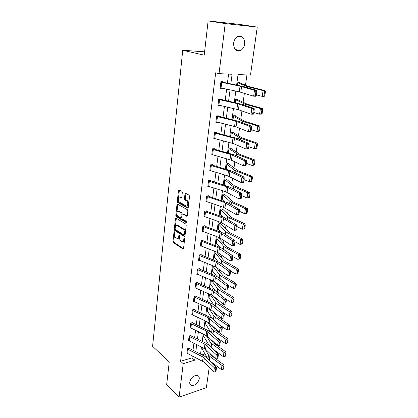<?xml version="1.0" encoding="UTF-8"?>
<svg xmlns="http://www.w3.org/2000/svg" width="418" height="418" viewBox="0 0 418 418"><rect width="100%" height="100%" fill="white"/><g stroke="black" fill="none" stroke-linecap="round" stroke-linejoin="round"><path stroke-width="0.63" d="M174.421 231.771L173.987 232.152L172.989 241.442L173.413 242.654L182.959 248.982L183.554 248.423L184.646 238.955L184.312 238.067L183.883 238.469L183.742 239.697C183.465 241.28 182.818 241.886 181.809 241.505L180.884 240.914C179.865 240.068 179.4 238.756 179.489 236.969L179.322 234.89L178.883 235.277L178.747 236.494C178.476 238.067 177.849 238.668 176.856 238.297L175.957 237.722C174.959 236.891 174.505 235.595 174.588 233.829L174.421 231.771M244.624 44.036C244.091 47.171 242.686 49.345 240.407 50.541C235.904 51.592 233.641 49.105 233.62 43.085C234.122 39.982 235.491 37.813 237.727 36.57C242.351 35.452 244.65 37.939 244.624 44.036M199.234 378.927C197.933 383.269 195.436 385.49 191.737 385.579C190.237 385.156 189.573 383.985 189.751 382.057C191.026 377.731 193.503 375.5 197.181 375.359C198.743 375.766 199.428 376.958 199.234 378.927M182.316 192.52L181.872 191.292L179.123 189.814L178.486 190.451L177.316 201.298L177.744 202.511L187.593 208.101L188.257 207.485L189.526 196.418L189.093 195.18L185.655 193.33L184.991 193.968L184.463 198.681L184.897 199.909L186.632 200.87C188.534 201.878 187.901 207.025 186.026 205.828L179.541 202.166C177.681 201.199 178.246 196.11 180.08 197.244L181.151 197.839L181.799 197.212L182.316 192.52M178.35 199.172L178.131 201.21L178.559 202.422L177.749 202.516L178.564 202.427L188.157 207.856M209.214 367.422L206.346 387.726L179.097 397.1L166.651 384.722L169.253 361.904L152.591 346.287L182.729 50.254L204.214 55.176L208.122 20.9L225.218 23.57L257.258 27.102L250.481 75.115L238.035 74.54L236.625 85.058M179.097 397.1L183.225 363.676L194.689 360.175L195.06 357.338M230.83 83.872L232.089 74.263L219.032 73.657L215.657 72.784L180.597 361.277L183.225 363.676M219.032 73.657L225.218 23.57M176.062 218.165L175.435 218.739L174.306 229.221L174.734 230.433L184.369 236.536L184.986 235.966L186.214 225.276L185.77 224.032L176.062 218.165M175.8 215.38L176.95 204.715L177.577 204.109L187.41 209.726L187.86 210.975L187.321 215.646L186.663 216.242L182.64 213.885L181.997 214.481L181.658 217.532L182.102 218.766L186.261 221.253C186.71 221.968 186.663 222.397 186.125 222.538L176.229 216.592L175.8 215.38L176.605 215.275L177.76 204.627L176.95 204.715M204.595 51.842L182.729 50.254M180.597 361.277L192.034 357.834L192.275 355.927M192.991 350.378L193.915 343.235M194.631 337.66L195.577 330.325M196.298 324.729L197.27 317.194M197.991 311.572L198.989 303.834M199.715 298.186L200.739 290.238M201.471 284.569L202.521 276.408M203.258 270.712L204.339 262.332M205.076 256.61L206.184 247.999M206.926 242.257L208.065 233.411M208.807 227.643L209.977 218.551M210.724 212.762L211.926 203.425M212.678 197.604L213.911 188.011M214.664 182.17L215.934 172.31M216.691 166.442L217.997 156.311M218.755 150.417L220.098 140.004M220.861 134.089L222.24 123.383M223.003 117.448L224.424 106.438M225.192 100.477L226.65 89.159M227.418 83.172L228.589 74.101M189.391 348.539L189.443 348.137L187.53 348.69L186.924 353.524L187.342 353.398M188.555 340.482L189.077 336.396L204.898 344.228L216.242 354.683L218.29 354.182L208.164 344.594L206.293 343.34L191.204 335.994L191.047 335.445L189.119 335.973L188.508 340.889L188.946 340.764M192.62 322.957L192.677 322.544L190.739 323.046L190.112 328.041L190.582 327.916M192.327 310.318L208.493 317.832L220.14 327.759L222.214 327.304L211.816 318.208L194.495 309.973L194.333 309.419L192.384 309.895L191.747 314.979L192.249 314.853M195.964 296.498L196.021 296.069L194.056 296.514L193.409 301.686L193.947 301.561M196.455 283.754L195.901 288.148L195.164 287.736L195.713 283.352L212.213 290.5L224.173 299.852L226.279 299.455L215.594 290.886L197.902 283.049L197.735 282.484L195.76 282.902L195.101 288.164L195.676 288.039M199.423 269.108L199.48 268.664L197.489 269.051L196.821 274.407L197.442 274.281M201.199 255.053L201.257 254.599L199.255 254.954L198.571 260.409L199.24 260.283M200.99 241.071L218.05 247.634L230.517 256.03L232.659 255.722L221.524 248.041L203.237 240.857L203.064 240.282L201.048 240.606L200.353 246.155L201.084 246.035M202.819 226.472L220.067 232.821L232.706 240.872L234.869 240.596L223.573 233.234L205.081 226.29L204.904 225.71L202.876 226.002L202.171 231.65L202.965 231.53M204.078 216.404L204.689 211.612L222.12 217.731L234.942 225.422L237.116 225.182L223.573 217.203L206.957 211.456L206.779 210.871L204.736 211.127L204.015 216.879L204.898 216.764M206.57 196.47L224.215 202.364L237.22 209.674L239.409 209.475L227.784 202.787L208.864 196.35L208.686 195.76L206.633 195.979L205.896 201.837L206.879 201.727M210.567 180.869L210.63 180.372L208.561 180.555L207.814 186.522L208.911 186.418M211.289 165.648L210.651 170.716L209.841 170.419L210.473 165.35L228.521 170.743L241.912 177.253L244.133 177.127L232.157 171.181L212.793 165.293L212.61 164.697L210.526 164.838L209.768 170.915L211.006 170.826M212.464 149.341L230.736 154.477L244.326 160.564L246.563 160.475L234.409 154.921L214.81 149.325L214.627 148.724L212.532 148.824L211.754 155.021L213.17 154.942M215.348 133.3L214.69 138.567L213.859 138.301L214.518 133.039L232.993 137.893L246.787 143.536L249.044 143.489L236.703 138.342L216.869 133.055L216.686 132.449L214.57 132.506L213.781 138.818L215.422 138.76M218.713 116.397L218.781 115.859L216.649 115.875L215.845 122.307L217.788 122.281M220.845 99.494L220.918 98.951L218.771 98.92L217.95 105.477L220.093 105.446M220.866 82.189L240.042 86.15L254.484 90.34L256.788 90.434L243.856 86.625L223.034 82.268L223.092 81.709L220.934 81.63L220.098 88.318L222.266 88.235M213.891 312.377L213.948 311.938M215.745 299.058L215.871 298.133M217.632 285.504L217.825 284.078M219.549 271.71L219.821 269.772M221.503 257.676L221.848 255.199M223.489 243.391L223.912 240.355M225.516 228.85L226.018 225.239M227.575 214.042L228.16 209.836M229.675 198.963L230.344 194.14M231.812 183.606L232.57 178.146M233.991 167.963L234.843 161.834M236.207 152.027L237.158 145.208M238.469 135.782L239.514 128.253M240.773 119.229L241.923 110.958M243.119 102.358L244.378 93.313M245.512 85.152L246.933 74.953M201.91 354.851L205.019 353.915M202.223 349.014L201.946 349.098L202.187 347.316M203.911 336.579L203.618 336.662L203.932 334.322M205.63 323.934L205.322 324.018L205.713 321.108M207.375 311.081L207.051 311.159L207.527 307.658M209.157 298.008L208.812 298.086L209.366 293.974M210.965 284.715L210.604 284.794L211.242 280.044M212.809 271.193L212.422 271.272L213.379 265.958M216.32 251.923L216.885 252.122M214.685 257.436L214.277 257.514L214.998 252.159L216.352 251.918M218.771 238.208L218.833 237.753L216.895 238.061L216.163 243.511L216.597 243.438M220.714 223.907L220.777 223.442L218.828 223.724L218.081 229.268L218.551 229.2M222.689 209.35L222.757 208.88L220.793 209.125L220.035 214.768L220.537 214.706M224.706 194.532L224.769 194.056L222.794 194.266L222.021 200.013L222.569 199.95M225.882 179.04L226.765 179.453L226.817 178.961L224.832 179.134L224.043 184.986L224.649 184.928M228.839 164.086L228.907 163.59L226.906 163.725L226.164 169.238M229.848 147.993L230.976 148.447L231.034 147.935L229.022 148.035L228.343 153.077M231.833 132.031L233.145 132.511L233.202 131.989L231.175 132.046L230.558 136.608M235.334 116.272L235.407 115.744L233.364 115.76L232.821 119.814L233.307 116.293L242.863 121.387L257.791 126.032L259.75 125.949L260.069 127.129L259.285 127.166L258.7 131.048L259.484 131.006L260.069 127.129M237.581 99.73L237.654 99.191L235.6 99.16L235.125 102.692M237.868 82.33L239.885 82.868L239.948 82.32L237.879 82.247L237.476 85.23M208.122 20.9L239.786 24.427L257.258 27.102M205.64 356.831L206.529 356.559M235.815 91.093L234.284 102.504M233.479 108.518L231.99 119.616M231.185 125.604L229.738 136.393M228.939 142.355L227.528 152.852M226.734 158.788L225.365 168.997M224.57 174.912L223.238 184.845M222.449 190.728L221.153 200.394M220.364 206.257L219.105 215.657M218.321 221.493L217.094 230.642M216.315 236.452L215.118 245.361M214.34 251.145L213.18 259.813M212.407 265.571L211.273 274.009M210.505 279.741L209.402 287.955M208.639 293.661L207.563 301.655M206.805 307.334L205.76 315.12M204.998 320.778L203.984 328.355M203.226 333.987L202.239 341.365M201.486 346.971L200.52 354.156M195.786 351.784L196.721 344.62M197.453 339.035L198.414 331.683M199.151 326.071L200.138 318.521M200.875 312.889L201.889 305.135M202.631 299.476L203.671 291.508M204.412 285.823L205.484 277.646M206.231 271.935L207.328 263.533M208.08 257.796L209.209 249.165M209.961 243.407L211.121 234.54M211.879 228.756L213.07 219.643M213.833 213.833L215.056 204.475M215.819 198.639L217.078 189.02M217.846 183.162L219.136 173.277M219.905 167.388L221.237 157.231M222.01 151.321L223.374 140.876M224.152 134.946L225.558 124.209M226.337 118.247L227.779 107.212M228.562 101.229L230.046 89.875M192.034 357.834L194.689 360.175M177.331 201.763L178.512 202.432M220.087 105.493L219.581 105.326M222.251 88.381L220.166 87.78M177.901 238.27C178.779 238.417 179.327 237.785 179.552 236.374L178.747 236.494M179.636 235.632L179.552 236.374M182.88 241.484C183.768 241.614 184.322 240.977 184.552 239.571L183.742 239.697M184.646 238.73L184.552 239.571M174.567 234.111L173.784 241.322L174.207 242.529L183.502 248.673M175.137 228.845L175.534 230.318L184.918 236.254M176.318 218.321L175.32 227.152M175.142 228.709L175.44 229.56L183.904 234.895L184.338 234.493L184.484 233.187C184.578 231.373 184.108 230.046 183.068 229.221L177.211 225.589C176.197 225.203 175.555 225.814 175.283 227.429L175.142 228.709M184.192 234.853L185.148 234.373L184.338 234.493M176.966 225.485L178.016 225.48L183.883 229.101C184.918 229.931 185.388 231.253 185.299 233.066L185.148 234.373M177.854 204.266L177.76 204.627M187.227 215.991L183.032 213.838M186.564 222.204L177.039 216.493L176.229 216.592M178.554 211.487L178.543 211.482C176.725 210.322 176.192 215.359 178.026 216.325L180.273 217.668L180.9 217.078L181.24 214.037L180.801 212.804L178.554 211.487L179.364 211.388L178.397 211.409M180.68 217.616L181.715 216.973L180.9 217.078M179.364 211.388L181.616 212.705L182.055 213.932L181.715 216.973M176.605 215.275L177.039 216.493M179.954 197.186L181.694 197.599M187.013 205.813C188.821 206.623 189.255 201.716 187.452 200.776L186.59 200.849M185.932 193.477L185.284 198.592L185.723 199.82L187.416 200.755M184.913 199.919L185.686 199.825M179.416 189.971L178.408 198.644M222.831 369.376L223.546 369.094L223.98 366.21L223.264 366.492L222.831 369.376L221.368 369.58L210.055 361.058M207.861 358.905L201.999 348.706L202.197 347.321M221.368 369.58L221.984 365.457L209.831 356.397L208.493 354.966L204.846 348.659M223.264 366.492L221.984 365.457L223.771 364.757L223.98 366.21M209.893 353.382L211.607 355.734L214.763 358.074M215.866 358.895L223.771 364.757M187.478 349.093L203.143 357.092L214.345 367.798L216.378 367.265L206.387 357.453L204.533 356.167L189.056 348.246M187.489 349.103L186.987 353.132L203.822 362.03L213.744 371.952L214.345 367.798L215.552 368.942L215.129 371.853L215.944 371.639L216.367 368.728L215.552 368.942M216.367 368.728L216.378 367.265M213.744 371.952L215.129 371.853M224.779 356.423L225.495 356.152L225.939 353.215L225.224 353.487L224.779 356.423L223.306 356.643L212.835 349.014M209.345 345.712L203.676 336.26M223.306 356.643L223.933 352.447L211.628 343.586L210.275 342.19L206.178 335.398M225.224 353.487L223.933 352.447L225.725 351.778L225.939 353.215M211.027 339.594L213.415 342.953L225.725 351.778M226.765 343.241L227.486 342.979L227.935 339.996L227.214 340.252L226.765 343.241L225.271 343.476L215.766 336.793M210.824 332.289L205.379 323.61M225.271 343.476L225.913 339.207L213.462 330.554L212.088 329.196L207.511 321.938M227.214 340.252L225.913 339.207L227.716 338.564L227.935 339.996M212.109 325.544L215.26 329.948L227.716 338.564M191.005 335.868L190.639 335.56M188.565 340.492L205.578 349.218L215.631 358.916L216.242 354.683L217.464 355.833L217.031 358.796L217.851 358.587L218.28 355.629L217.464 355.833M218.28 355.629L218.29 354.182M215.631 358.916L217.031 358.796M190.686 323.464L206.68 331.145L218.175 341.344L220.234 340.863L209.972 331.516L192.243 322.654M190.697 323.469L190.174 327.639L207.365 336.187L217.548 345.644L218.175 341.344L219.403 342.494L218.964 345.508L219.79 345.31L220.229 342.3L219.403 342.494M220.229 342.3L220.234 340.863M217.548 345.644L218.964 345.508M228.782 329.828L229.508 329.577L229.968 326.542L229.242 326.787L228.782 329.828L227.277 330.079L218.875 324.389M212.287 318.62L207.109 310.746L207.537 307.664M227.277 330.079L227.925 325.737L215.322 317.299L213.932 315.977L208.817 308.238M229.242 326.787L227.925 325.737L229.743 325.126L229.968 326.542M213.123 311.227L217.135 316.724L229.743 325.126M230.84 316.175L231.567 315.94L232.037 312.847L231.306 313.077L230.84 316.175L229.315 316.447L222.193 311.802M213.729 304.701L208.869 297.668L209.381 293.979M229.315 316.447L229.978 312.021L217.219 303.808L215.808 302.527L210.087 294.288M231.306 313.077L229.978 312.021L231.802 311.441L232.037 312.847M214.047 296.639L219.042 303.264L231.802 311.441M232.93 302.277L233.662 302.052L234.137 298.901L233.406 299.121L232.93 302.277L231.389 302.564L225.757 299.032M215.186 290.588L210.662 284.365L211.252 280.06L217.721 288.838L219.152 290.082L232.063 298.06L233.902 297.511L234.137 298.901M214.868 281.769L220.981 289.57L233.902 297.511M231.389 302.564L232.063 298.06L233.406 299.121M194.292 309.853L193.874 309.529M191.799 314.555L207.908 322.121L219.502 332.138L220.14 327.759L221.383 328.914L220.934 331.981L221.765 331.793L222.214 328.731L221.383 328.914M222.214 328.731L222.214 327.304M219.502 332.138L220.934 331.981M194.004 296.947L210.338 304.283L222.136 313.934L224.226 313.505L213.687 304.67L195.535 296.179M193.461 301.258L209.742 308.651L221.493 318.391L222.136 313.934L223.395 315.088L222.94 318.208L223.776 318.035L224.231 314.916L223.395 315.088M224.231 314.916L224.226 313.505M221.493 318.391L222.94 318.208M197.688 282.934L197.218 282.594M195.901 288.148L212.908 295.709L223.52 304.393L224.173 299.852L225.443 301.007L224.983 304.189L225.819 304.027L226.284 300.85L225.443 301.007M226.284 300.85L226.279 299.455M223.52 304.393L224.983 304.189M235.062 288.122L235.799 287.913L236.285 284.705L235.543 284.914L235.062 288.122L233.505 288.43L228.369 285.348M216.691 276.308L212.485 270.833M212.496 270.838L213.086 266.454L219.664 274.908L221.112 276.11L234.19 283.848L236.039 283.331L236.285 284.705M215.845 266.961L222.956 275.629L236.039 283.331M233.505 288.43L234.19 283.848L235.543 284.914M197.437 269.5L214.126 276.465L226.248 285.515L228.364 285.144L217.538 276.862L198.926 268.774M197.448 269.505L196.888 273.968L214.826 281.732L225.579 290.139L226.248 285.515L227.533 286.67L227.058 289.909L227.904 289.758L228.38 286.523L227.533 286.67M228.38 286.523L228.364 285.144M225.579 290.139L227.058 289.909M237.231 273.712L237.973 273.518L238.464 270.253L237.722 270.441L237.231 273.712L235.658 274.036L230.501 271.083M218.206 261.825L214.34 257.065M214.941 252.603L221.639 260.733L223.113 261.887L236.353 269.37L238.213 268.889L238.464 270.253M216.874 252.268L223.98 260.675L238.213 268.889M235.658 274.036L236.353 269.37L237.722 270.441M199.198 255.408L216.069 262.18L228.364 270.906L230.496 270.571L219.513 262.582L200.661 254.703M230.031 275.232L227.679 275.619L228.364 270.906L229.66 272.071L229.179 275.368L230.031 275.232L230.511 271.935L229.66 272.071M198.628 259.954L215.442 266.788L227.679 275.619L229.179 275.368M230.511 271.935L230.496 270.571M239.441 259.035L240.183 258.852L240.69 255.529L239.937 255.706L239.441 259.035L237.847 259.379L232.674 256.553M219.727 247.106L216.226 243.062L216.848 238.526L223.656 246.296L225.145 247.409L238.558 254.625L240.428 254.181L240.69 255.529M218.18 237.858L219.293 238.615L227.011 246.996L240.428 254.181M237.847 259.379L238.558 254.625L239.937 255.706M203.017 240.752L202.422 240.387M232.194 260.43L229.822 260.827L230.517 256.03L231.823 257.195L231.332 260.555L232.194 260.43L232.68 257.07L231.823 257.195M200.41 245.695L217.412 252.326L229.822 260.827L231.332 260.555M232.68 257.07L232.659 255.722M242.44 243.919L242.952 240.528L242.2 240.69L241.688 244.081L242.44 243.919L240.084 244.446L234.89 241.75M221.226 232.142L218.144 228.808L218.766 224.184M241.688 244.081L240.084 244.446L240.805 239.603L227.22 232.664L225.704 231.603L218.776 224.194M242.2 240.69L240.805 239.603L242.686 239.2L242.952 240.528M220.072 223.546L221.242 224.294L229.095 232.293L242.686 239.2M204.857 226.19L204.209 225.809M234.393 245.345L232 245.758L232.706 240.872L234.028 242.038L233.531 245.46L234.393 245.345L234.895 241.923L234.028 242.038M202.829 226.478L202.239 231.185L219.419 237.596L232 245.758L233.531 245.46M234.895 241.923L234.869 240.596M244.739 228.698L245.256 225.245L244.504 225.391L243.981 228.85L244.739 228.698L242.356 229.236L237.126 226.66M222.674 216.895L220.098 214.303L220.741 209.601L227.794 216.634L229.33 217.647L243.093 224.299L244.985 223.938L245.256 225.245M221.984 208.974L223.228 209.721L231.217 217.313L244.985 223.938M243.981 228.85L242.356 229.236L243.093 224.299L244.504 225.391M206.732 211.356L206.022 210.965M236.64 229.978L234.221 230.407L234.942 225.422L236.28 226.587L235.773 230.078L236.64 229.978L237.152 226.493L236.28 226.587M204.089 216.409L221.462 222.601L234.221 230.407L235.773 230.078M237.152 226.493L237.116 225.182M247.08 213.19L247.608 209.669L246.85 209.799L246.317 213.326L247.08 213.19L246.573 213.399L244.676 213.734L239.373 211.273M224.032 201.34L222.083 199.532L222.731 194.746M246.317 213.326L244.676 213.734L245.429 208.702L231.483 202.354L229.921 201.387L222.742 194.751M246.85 209.799L245.429 208.702L247.331 208.378L247.608 209.669M223.923 194.145L225.245 194.882L233.38 202.056L247.331 208.378M208.639 196.256L207.856 195.849M238.929 214.319L236.483 214.753L237.22 209.674L238.568 210.844L238.051 214.403L238.929 214.319L239.446 210.761L238.568 210.844M205.959 201.351L223.541 207.323L236.483 214.753L238.051 214.403M239.446 210.761L239.409 209.475M249.462 197.385L250.006 193.795L249.238 193.91L248.7 197.5L249.462 197.385L248.95 197.641L247.038 197.933L241.667 195.593M225.271 185.477L224.111 184.5M224.764 179.625L232.089 185.858L233.672 186.768L247.806 192.808L249.718 192.526L250.006 193.795M226.765 179.453L234.524 185.911L249.718 192.526M248.7 197.5L247.038 197.933L247.806 192.808L249.238 193.91M209.314 181.37L208.686 186.344L207.887 186.031L208.509 181.057L226.347 186.7L239.54 193.623L241.75 193.456L229.952 187.133L209.711 180.456M241.259 198.351L238.793 198.801L239.54 193.623L240.909 194.793L240.381 198.419L241.259 198.351L241.792 194.725L240.909 194.793M208.686 186.344L225.663 191.752L238.793 198.801L240.381 198.419M241.792 194.725L241.75 193.456M251.897 181.271L252.451 177.613L251.678 177.707L251.129 181.37L251.897 181.271L251.37 181.579L249.447 181.83L244.002 179.609M251.129 181.37L249.447 181.83L250.23 176.6L235.904 170.889L234.294 170.037L227.005 164.316L226.169 169.191M226.185 169.196L227.005 164.316M251.678 177.707L250.23 176.6L252.153 176.365L252.451 177.613M227.857 163.663L229.398 164.399L237.826 170.675L252.153 176.365M212.558 165.209L211.576 164.765M243.642 182.07L243.365 182.4L241.144 182.535L241.912 177.253L243.292 178.423L242.754 182.123L243.642 182.07L244.18 178.371L243.292 178.423M210.651 170.716L227.82 175.889L241.144 182.535L242.754 182.123M244.18 178.371L244.133 177.127M254.374 164.844L254.938 161.118L254.165 161.191L253.601 164.927L254.374 164.844L253.836 165.204L251.902 165.408L246.38 163.313M228.353 153.082L228.965 148.547L238.176 154.707L252.702 160.073L254.635 159.89L254.938 161.118M230.976 148.447L240.11 154.54L254.635 159.89M253.601 164.927L251.902 165.408L252.702 160.073L254.165 161.191M214.575 149.247L213.457 148.782M246.066 165.465L245.779 165.852L243.548 165.946L244.326 160.564L245.721 161.735L245.173 165.507L246.066 165.465L246.615 161.698L245.721 161.735M212.48 149.346L211.832 154.508L231.478 160.246L243.548 165.946L245.173 165.507M246.615 161.698L246.563 160.475M256.903 148.092L257.478 144.288L256.699 144.346L256.124 148.155L256.903 148.092L256.354 148.505L254.405 148.662L248.809 146.702M231.102 132.563L240.496 138.206L255.22 143.222L257.169 143.087L257.478 144.288M233.145 132.511L242.44 138.086L257.169 143.087M256.124 148.155L254.405 148.662L255.22 143.222L256.699 144.346M216.629 132.981L215.338 132.485M248.538 148.536L248.245 148.97L245.993 149.027L246.787 143.536L248.198 144.706L247.639 148.557L248.538 148.536L249.102 144.685L248.198 144.706M214.69 138.567L233.74 143.735L245.993 149.027L247.639 148.557M249.102 144.685L249.044 143.489M259.484 131.006L258.92 131.477L256.96 131.581L251.281 129.758M233.798 115.755L235.919 116.512L244.817 121.314L259.75 125.949M258.7 131.048L256.96 131.581L257.791 126.032L259.285 127.166M216.581 116.413L235.297 120.985L249.3 126.163L251.573 126.163L239.039 121.445L217.193 115.87M251.066 131.257L250.758 131.754L248.491 131.769L249.3 126.163L250.727 127.333L250.157 131.262L251.066 131.257L251.636 127.333L250.727 127.333M216.597 116.418L215.928 121.779L236.05 126.894L248.491 131.769L250.157 131.262M251.636 127.333L251.573 126.163M262.117 113.576L262.713 109.615L261.924 109.631L261.328 113.597L262.117 113.576L261.537 114.104L259.568 114.156L253.81 112.479M235.527 99.698L245.272 104.239L260.414 108.497L262.384 108.461L262.713 109.615M235.71 99.165L238.176 99.944L247.242 104.213L262.384 108.461M261.328 113.597L259.568 114.156L260.414 108.497L261.924 109.631M218.703 99.468L237.643 103.737L251.866 108.434L254.154 108.481L241.426 104.207L218.995 98.92M253.637 113.628L253.318 114.187L251.035 114.156L251.866 108.434L253.308 109.61L252.723 113.618L253.637 113.628L254.222 109.626L253.308 109.61M218.018 104.934L238.406 109.725L251.035 114.156L252.723 113.618M254.222 109.626L254.154 108.481M264.803 95.79L265.409 91.751L264.615 91.746L264.009 95.79L264.803 95.79L264.207 96.38L262.227 96.375L256.386 94.855M237.492 85.235L237.821 82.795L247.733 86.745L263.089 90.602L265.075 90.622L265.409 91.751M239.885 82.868L248.548 86.416L265.075 90.622M264.009 95.79L262.227 96.375L263.089 90.602L264.615 91.746M223.034 82.268L220.929 81.688M256.271 95.638L255.936 96.26L253.637 96.182L254.484 90.34L255.941 91.516L255.346 95.607L256.271 95.638L256.866 91.552L255.941 91.516M220.166 87.764L239.268 91.824L253.637 96.182L255.346 95.607M256.866 91.552L256.788 90.434M174.64 232.058L173.987 232.152M184.552 238.364L183.883 238.469M179.541 235.177L178.883 235.277M183.397 248.872L182.917 248.956M174.207 242.529L173.413 242.654M173.784 241.322L172.989 241.442M184.808 236.447L184.338 236.52M175.534 230.318L174.734 230.433M175.105 229.106L174.306 229.221M176.244 218.635L175.435 218.739M185.299 233.066L184.484 233.187M183.883 229.101L183.068 229.221M178.084 225.521L177.279 225.631M187.102 216.184L186.658 216.242L187.097 216.19M182.055 213.932L181.24 214.037M181.616 212.705L180.801 212.804M181.553 197.798L181.151 197.839M180.9 197.16L180.08 197.244M185.284 198.592L184.463 198.681M185.817 193.884L184.991 193.968M188.022 208.049L187.593 208.101M178.131 201.21L177.316 201.298M179.301 190.373L178.486 190.451M209.282 360.295L209.831 356.397M207.934 358.973L208.493 354.966M202.14 348.863L202.338 347.389M203.143 357.092L202.589 361.168M204.381 357.949L203.822 362.03M188.189 349.563L187.682 353.591M203.686 336.271L203.947 334.327M211.095 347.374L211.628 343.586M209.731 346.078L210.275 342.19M203.817 336.412L204.089 334.395M205.39 323.616L205.724 321.113M212.945 334.222L213.462 330.554M211.56 332.963L212.088 329.196M205.52 323.757L205.87 321.181M204.898 344.228L204.334 348.377M206.147 345.069L205.578 349.218M189.788 336.845L189.27 340.942M206.68 331.145L206.105 335.361M207.939 331.965L207.365 336.187M191.413 323.908L190.885 328.078M214.826 320.841L215.322 317.299M213.426 319.618L213.932 315.977M207.255 310.893L207.678 307.732M216.738 307.225L217.219 303.808M215.317 306.033L215.808 302.527M209.016 297.809L209.522 294.042M218.687 293.368L219.152 290.082M217.25 292.213L217.721 288.838M210.813 284.501L211.393 280.185M192.343 310.328L191.81 314.566M208.493 317.832L207.908 322.121M209.768 318.631L209.178 322.931M193.064 310.757L192.531 314.994M194.015 296.952L193.471 301.263M210.338 304.283L209.742 308.651M211.628 305.067L211.027 309.44M194.746 297.37L194.203 301.686M212.213 290.5L211.607 294.946M213.52 291.257L212.908 295.709M220.673 279.261L221.112 276.11M219.21 278.142L219.664 274.908M212.637 270.963L213.227 266.579M214.126 276.465L213.509 280.99M215.448 277.202L214.826 281.732M198.195 269.903L197.636 274.37M214.35 257.075L214.951 252.613M222.689 264.892L223.113 261.887M221.211 263.815L221.639 260.733M214.491 257.195L215.092 252.728M199.208 255.419L198.639 259.959M216.069 262.18L215.442 266.788M217.407 262.891L216.775 267.504M199.966 255.8L199.396 260.346M224.748 250.262L225.145 247.409M223.243 249.227L223.656 246.296M216.378 243.182L216.989 238.641M201.001 241.076L200.426 245.7M218.05 247.634L217.412 252.326M219.408 248.323L218.76 253.021M201.769 241.447L201.189 246.077M226.843 235.365L227.22 232.664M225.318 234.373L225.704 231.603M218.3 228.923L218.922 224.304M220.067 232.821L219.419 237.596M221.441 233.484L220.782 238.265M203.603 226.833L203.012 231.546M228.975 220.187L229.33 217.647M227.429 219.241L227.794 216.634M220.255 214.413L220.892 209.705M222.12 217.731L221.462 222.601M223.515 218.368L222.846 223.243M205.473 211.957L204.867 216.754M231.149 204.721L231.483 202.354M229.581 203.822L229.921 201.387M222.245 199.642L222.893 194.851M206.581 196.476L205.969 201.361M224.215 202.364L223.541 207.323M225.626 202.97L224.941 207.934M207.375 196.805L206.764 201.69M224.121 184.505L224.779 179.63M233.364 188.962L233.672 186.768M231.776 188.11L232.089 185.858M224.273 184.599L224.931 179.724M226.347 186.7L225.663 191.752M227.773 187.28L227.078 192.337M235.621 172.9L235.904 170.889M234.007 172.101L234.294 170.037M228.521 170.743L227.82 175.889M229.968 171.286L229.257 176.448M237.92 156.525L238.176 154.707M236.285 155.778L236.546 153.908M228.515 153.124L229.121 148.625M230.736 154.477L230.02 159.723M232.199 154.989L231.478 160.246M213.3 149.623L212.652 154.796M230.574 136.613L231.117 132.569M240.266 139.831L240.496 138.206M238.605 139.137L238.84 137.47M230.736 136.655L231.274 132.642M232.993 137.893L232.267 143.243M234.477 138.374L233.74 143.735M242.659 122.808L242.863 121.387M240.977 122.171L241.176 120.713M232.998 119.861L233.469 116.361M235.297 120.985L234.555 126.44M236.802 121.429L236.05 126.894M217.438 116.659L216.764 122.025M235.141 102.697L235.543 99.703M245.105 105.441L245.272 104.239M243.391 104.866L243.563 103.627M235.308 102.734L235.705 99.766M218.719 99.468L218.034 104.939M237.643 103.737L236.886 109.302M239.169 104.15L238.406 109.725M219.57 99.693L218.886 105.169M247.592 87.723L247.733 86.745M245.852 87.21L245.993 86.202M237.659 85.272L237.988 82.853M220.876 82.194L220.181 87.77M240.042 86.15L239.268 91.824M241.583 86.521L240.805 92.211M221.744 82.398L221.044 87.979M240.407 50.541L235.297 49.502M191.737 385.579L189.866 383.813M183.361 248.914L182.959 248.982M184.782 236.473L184.369 236.536M178.016 225.48L177.211 225.589M179.353 211.383L178.543 211.482M187.452 200.776L186.632 200.87M185.723 199.82L184.897 199.909"/></g></svg>
